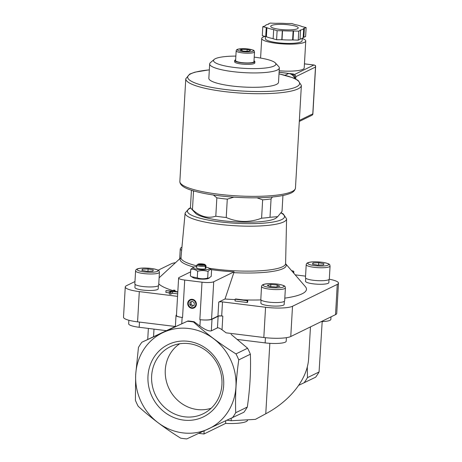<?xml version="1.0" encoding="UTF-8"?>
<svg xmlns="http://www.w3.org/2000/svg" width="462" height="462" viewBox="0 0 462 462"><rect width="100%" height="100%" fill="white"/><g stroke="black" fill="none" stroke-linecap="round" stroke-linejoin="round"><path stroke-width="0.69" d="M305.711 278.153L305.532 281.266A11.671 2.246 3.3 0 0 313.294 283.841A11.671 2.246 3.3 0 0 328.84 282.605L329.019 279.498M135.089 284.373L134.91 287.48A11.671 2.246 3.3 0 0 142.666 290.055A11.671 2.246 3.3 0 0 158.212 288.825L158.391 285.712M261.053 299.982L260.874 303.095A11.671 2.246 3.3 0 0 268.63 305.671A11.671 2.246 3.3 0 0 284.176 304.441L284.355 301.328M176.536 291.626A74.717 14.374 -176.7 0 1 175.04 291.216M172.794 290.558A74.717 14.374 -176.7 0 1 158.772 283.859M190.615 271.864L179.135 277.477A9.188 1.767 3.3 0 0 178.609 278.02A9.188 1.767 3.3 0 0 184.713 280.047L202.01 282.19A9.188 1.767 3.3 0 0 213.721 281.768L234.061 271.823L233.841 272.649A53.142 10.222 -176.7 0 0 285.608 263.721L305.359 286.648A74.717 14.374 -176.7 0 1 284.817 298.129M260.99 299.919A74.717 14.374 -176.7 0 1 243.335 299.907M235.135 299.607A74.717 14.374 -176.7 0 1 225.006 299.001L218.751 302.056L217.943 316.1L211.567 319.219A9.188 1.767 3.3 0 1 199.85 319.646L200.283 319.698A9.188 1.767 3.3 0 0 211.994 319.271L218.128 316.274L217.463 327.853L211.33 330.856C208.968 331.381 205.163 329.793 199.913 326.08L194.144 321.748L193.555 322.037C205.994 333.402 220.137 344.028 235.978 353.904L247.586 348.227L231.064 334.321M329.262 279.221A21.137 4.066 3.3 0 1 338.484 283.148A21.137 4.066 3.3 0 1 337.272 284.396L292.51 306.277A21.137 4.066 3.3 0 1 265.563 307.259L222.499 301.917A2.939 0.566 3.3 0 0 218.751 302.056M305.555 276.143L295.212 274.861M292.896 272.17L293.578 271.841A4.597 0.884 3.3 0 0 293.844 271.569A4.597 0.884 3.3 0 0 291.603 270.674M175.52 262.67A21.137 4.066 3.3 0 0 171.235 263.814L158.148 270.212M134.973 281.543L126.472 285.695A21.137 4.066 3.3 0 0 125.26 286.942A21.137 4.066 3.3 0 0 139.31 291.609L177.552 296.35M247.164 302.494L235.054 300.993L235.158 299.197L247.268 300.698L247.164 302.494L247.655 302.258L247.759 300.456L235.649 298.954L235.158 299.197M169.381 292.856L165.875 292.423L165.979 290.621L171.304 291.279L169.415 292.203L169.311 294.005L170.697 294.178L172.586 293.255L177.691 293.884M194.231 191.066L193.514 191.268A45.952 8.842 -176.7 0 1 192.625 190.592M233.841 197.159L227.287 199.139A45.952 8.842 -176.7 0 1 216.857 197.846L213.369 194.993M272.395 196.997L271.061 198.92A45.952 8.842 -176.7 0 1 262.647 199.838L256.999 197.8M191.435 190.211L190.448 207.426A45.952 8.842 -176.7 0 0 191.153 208.553A45.952 8.842 -176.7 0 0 192.458 209.638C199.948 216.562 207.733 218.751 215.8 216.21L216.857 197.846M193.514 191.268L192.458 209.638M282.94 195.49L282.022 211.411L277.702 216.666L270.004 217.284A45.952 8.842 -176.7 0 1 261.59 218.203L262.647 199.838M271.061 198.92L270.004 217.284M227.287 199.139L226.23 217.504A45.952 8.842 -176.7 0 1 215.8 216.21M277.65 216.713L276.368 217.81A41.355 7.958 -176.7 0 1 226.969 221.194A41.355 7.958 -176.7 0 1 195.397 213.144L191.153 208.553M226.23 217.504C237.716 222.476 249.503 222.707 261.59 218.203M233.841 272.649L225.006 299.001M298.718 385.325L315.644 377.188A59.731 55.463 64 0 0 319.069 371.974L307.461 377.65A59.731 55.463 64 0 1 304.036 382.859M307.461 377.65L307.294 366.892M175.381 326.432L141.874 342.238L187.942 320.98A59.731 55.463 64 0 1 194.144 321.748M247.586 348.227A59.731 55.463 64 0 1 250.369 354.21C250.982 371.026 249.971 388.64 247.32 407.045A59.731 55.463 64 0 1 243.896 412.254L186.815 438.9A59.731 55.463 64 0 1 180.607 438.132C164.905 428.361 150.762 417.735 138.184 406.265A59.731 55.463 64 0 1 135.401 400.283L135.684 374.474L138.45 347.447A59.731 55.463 64 0 1 141.874 342.238M227.264 420.258L231.127 420.738L255.388 419.375L265.771 413.785C290.783 400.45 307.652 378.597 308.656 358.229L310.464 326.894M222.499 301.917L221.691 315.962L222.817 316.106A3.679 0.705 3.3 0 0 218.128 316.274M221.691 315.962A2.939 0.566 3.3 0 0 217.943 316.1M231.26 418.405L231.127 420.738M125.26 286.942L123.516 317.198A21.137 4.066 3.3 0 0 137.566 321.858L175.375 326.484M187.347 321.269A59.731 55.463 64 0 1 193.555 322.037M265.563 307.259L263.819 337.508L226.114 332.836L222.026 329.764C219.929 328.28 218.405 327.645 217.463 327.853M187.942 320.98L175.364 326.721L176.016 315.419A9.188 1.767 3.3 0 0 182.12 317.446L182.554 317.504A9.188 1.767 3.3 0 1 176.449 315.471L178.609 278.02M135.718 374.48A53.257 49.446 64 0 1 213.496 338.617A53.257 49.446 64 0 1 208.287 428.984A53.257 49.446 64 0 1 135.718 374.48M235.978 353.904A59.731 55.463 64 0 1 238.762 359.881C236.117 378.286 235.1 395.899 235.712 412.716A59.731 55.463 64 0 1 232.288 417.931M238.762 359.881L250.369 354.21M235.712 412.716L247.32 407.045M322.187 321.604L319.069 371.974M147.99 376.004A40.217 37.341 64 0 1 206.722 348.92A40.217 37.341 64 0 1 202.789 417.163A40.217 37.341 64 0 1 147.99 376.004M176.478 314.911A9.188 1.767 3.3 0 0 176.016 315.419M187.728 303.274A4.597 4.268 64 0 1 194.438 300.179A4.597 4.268 64 0 1 193.994 307.975A4.597 4.268 64 0 1 187.728 303.274M263.819 337.508A21.137 4.066 3.3 0 0 290.765 336.527L335.528 314.645A21.137 4.066 3.3 0 0 336.74 313.398L338.484 283.148M321.229 321.633A15.806 3.043 3.3 0 0 330.856 319.398L331.006 316.857M237.474 339.466L265.142 342.896A15.806 3.043 3.3 0 0 286.197 341.227L286.4 337.682M128.875 320.253L128.673 323.798A15.806 3.043 3.3 0 0 139.178 327.287L166.268 330.642M197.644 271.269C201.166 270.282 204.637 270.351 208.062 271.471C209.298 269.843 210.481 269.265 211.602 269.744L211.221 276.351L208.368 278.499A8.177 1.571 -176.7 0 1 200.629 279.094A8.177 1.571 -176.7 0 1 193.012 277.616L190.384 275.941L190.766 269.329C193.11 268.919 195.403 269.565 197.644 271.269L197.262 277.876L191.482 276.68M234.061 271.823A52.639 10.129 -176.7 0 1 211.498 269.664M225.756 420.957L225.612 423.417A23.435 4.51 3.3 0 0 247.551 420.183L247.574 419.814M204.146 430.942L203.973 433.997L225.612 423.417M198.874 433.368L203.973 433.997M243.636 51.161L240.2 50.191L241.967 49.33L247.176 49.434L250.618 50.398L248.845 51.265L243.636 51.161M254.522 51.906L253.961 61.631A9.188 1.767 -176.7 0 1 244.681 62.867A9.188 1.767 -176.7 0 1 235.608 60.574L236.169 50.849A9.188 1.767 -176.7 0 0 245.241 53.142A9.188 1.767 -176.7 0 0 254.522 51.906C253.436 50.069 255.752 50.601 248.181 48.966L238.242 49.099C236.977 49.336 236.29 49.919 236.169 50.849M254.008 60.822A10.106 1.946 -176.7 0 1 254.874 61.683A10.106 1.946 -176.7 0 1 244.675 63.04A10.106 1.946 -176.7 0 1 234.69 60.516A10.106 1.946 -176.7 0 1 235.655 59.765M254.874 61.683L254.805 62.942A10.106 1.946 -176.7 0 1 244.6 64.305A10.106 1.946 -176.7 0 1 234.621 61.781L234.69 60.516M254.215 57.155A31.237 6.012 -176.7 0 1 255.134 57.265A31.237 6.012 -176.7 0 1 275.358 62.947A31.237 6.012 -176.7 0 1 244.363 68.359A31.237 6.012 -176.7 0 1 214.201 59.419A31.237 6.012 -176.7 0 1 235.868 56.098M275.358 62.947L278.742 66.597A34.893 6.711 -176.7 0 1 279.343 67.954A34.893 6.711 -176.7 0 1 244.121 72.644A34.893 6.711 -176.7 0 1 209.667 63.935A34.893 6.711 -176.7 0 1 210.424 62.659L214.201 59.419M279.343 67.954L278.511 82.323A34.893 6.711 -176.7 0 1 243.289 87.018A34.893 6.711 -176.7 0 1 208.841 78.303L209.667 63.935M241.892 50.67L241.967 49.33M247.072 51.23L247.176 49.434M188.098 303.257A4.308 4.002 64 0 1 194.387 300.358A4.308 4.002 64 0 1 193.965 307.669A4.308 4.002 64 0 1 188.098 303.257M188.271 303.338A4.025 3.736 64 0 1 194.144 300.629A4.025 3.736 64 0 1 193.751 307.455A4.025 3.736 64 0 1 188.271 303.338M189.818 304.839L191.903 306.41L194.144 305.376L194.294 302.777L192.204 301.207L189.969 302.24L189.818 304.839L191.043 304.239L193.133 305.809L191.903 306.41M191.193 301.674L191.043 304.239M193.133 305.809L194.144 305.342M209.35 278.049L207.681 278.084C204.158 279.071 200.681 279.002 197.262 277.876M205.925 267.123A8.177 1.571 -176.7 0 1 208.974 268.07A8.177 1.571 -176.7 0 1 201.172 269.733A8.177 1.571 -176.7 0 1 193.613 267.186L190.766 269.329M211.602 269.744L208.974 268.07M208.062 271.471L207.681 278.084M198.412 263.993A3.696 0.71 -176.7 0 1 202.212 263.9A3.696 0.71 -176.7 0 1 205.093 264.628A3.696 0.71 -176.7 0 1 205.14 264.824L198.412 263.993L198.019 264.322M204.527 265.124L197.794 264.293A3.696 0.71 -176.7 0 0 200.237 265.159A3.696 0.71 -176.7 0 0 204.527 265.124L205.347 266.118A4.597 0.884 -176.7 0 1 200.167 266.222A4.597 0.884 -176.7 0 1 196.829 265.176A4.597 0.884 -176.7 0 1 196.876 265.067L197.794 264.293M205.093 264.628L205.925 265.529A4.597 0.884 -176.7 0 1 206.006 265.708A4.597 0.884 -176.7 0 1 205.96 265.817L205.14 264.824M205.96 265.817L205.856 267.637L205.267 267.562M205.347 266.118L205.243 267.937A4.597 0.884 3.3 0 0 205.856 267.637M206.006 265.708L205.85 268.422A4.597 0.884 -176.7 0 1 201.213 269.04A4.597 0.884 -176.7 0 1 196.673 267.896L196.829 265.176M193.613 267.186A8.177 1.571 -176.7 0 1 196.748 266.597M247.268 300.698L247.759 300.456M177.812 291.788L173.181 291.21L175.092 290.275L173.712 290.107L171.795 291.043L165.979 290.621M169.415 292.203L170.801 292.377L170.697 294.178M170.801 292.377L172.69 291.453L172.586 293.255M172.69 291.453L177.795 292.082M175.092 290.275L175.029 291.441M261.55 286.515L260.805 299.48A11.948 2.298 3.3 0 0 268.745 302.113A11.948 2.298 3.3 0 0 284.656 300.854L285.406 287.89C284.563 286.48 286.971 286.094 278.638 284.24C272.066 283.408 267.151 283.431 263.883 284.315C262.41 284.731 261.631 285.464 261.55 286.515A11.948 2.298 3.3 0 0 269.49 289.148A11.948 2.298 3.3 0 0 285.406 287.89M276.293 287.017L279.897 286.209L277.165 284.95L270.83 284.5L267.227 285.314L269.958 286.573L276.293 287.017M135.585 270.899L134.84 283.864A11.948 2.298 3.3 0 0 142.781 286.504A11.948 2.298 3.3 0 0 158.691 285.239L159.442 272.274C158.599 270.865 161.007 270.478 152.674 268.63C146.102 267.798 141.187 267.821 137.919 268.699C136.446 269.121 135.666 269.854 135.585 270.899A11.948 2.298 3.3 0 0 143.526 273.539A11.948 2.298 3.3 0 0 159.442 272.274M141.857 270.357L147.095 271.344L152.835 271.136L153.338 269.941L148.1 268.953L142.36 269.161L141.857 270.357M306.214 264.68L305.469 277.645A11.948 2.298 3.3 0 0 313.409 280.284A11.948 2.298 3.3 0 0 329.319 279.025L330.07 266.06C329.227 264.645 331.635 264.264 323.296 262.41C316.73 261.579 311.81 261.602 308.541 262.485C307.068 262.901 306.294 263.635 306.214 264.68A11.948 2.298 3.3 0 0 314.154 267.319A11.948 2.298 3.3 0 0 330.07 266.06M312.485 264.137L317.723 265.124L323.464 264.917L323.96 263.721L318.722 262.734L312.988 262.942L312.485 264.137M142.284 270.437L142.36 269.161M147.961 271.31L148.1 268.953M270.703 286.625L270.83 284.5M277.056 286.85L277.165 284.95M312.913 264.218L312.988 262.942M318.589 265.096L318.722 262.734M151.646 375.872A37.347 34.673 64 0 1 172.875 345.588A37.347 34.673 64 0 1 217.943 364.997A37.347 34.673 64 0 1 205.573 412.485A37.347 34.673 64 0 1 168.873 410.793A37.347 34.673 64 0 1 151.646 375.872M211.203 408.223A36.175 33.587 64 0 1 165.286 369.883A36.175 33.587 64 0 1 179.695 343.763M294.762 78.552A7.352 6.826 -116 0 0 288.681 73.475L279.088 72.286M300.029 39.074A19.3 3.713 3.3 0 0 303.182 37.41L305.607 36.562L306.127 27.558L302.033 26.577A19.3 3.713 3.3 0 0 295.045 24.607L291.828 23.527L286.394 23.533A19.3 3.713 3.3 0 0 275.808 23.325L270.166 23.1L268.399 23.966L268.826 24.088A19.3 3.713 3.3 0 0 265.228 25.843L262.809 26.698L266.897 27.68A19.3 3.713 3.3 0 0 273.891 29.649L277.108 30.723L282.536 30.717A19.3 3.713 3.3 0 0 293.127 30.931L298.764 31.156L300.537 30.29L300.104 30.169A19.3 3.713 3.3 0 0 303.701 28.407L306.127 27.558M273.666 29.759L273.146 38.762L276.588 39.726L282.016 39.72A19.3 3.713 3.3 0 0 292.608 39.934L298.244 40.159L300.017 39.293L300.537 30.29M262.809 26.698L262.289 35.701L266.378 36.683A19.3 3.713 3.3 0 0 273.158 38.612M294.889 78.609L294.929 77.835A3.124 2.899 -116 0 0 292.169 74.411L291.187 74.29M295.755 79.031L295.853 77.391A3.124 2.899 -116 0 0 293.087 73.96L279.094 72.228M279.175 70.784A22.055 4.245 3.3 0 0 304.204 68.012L305.757 41.002A22.055 4.245 -176.7 0 1 283.495 43.965A22.055 4.245 -176.7 0 1 261.723 38.462A22.055 4.245 -176.7 0 1 264.992 36.463M295.813 76.663L315.488 67.048L315.488 65.5L313.865 65.032L294.473 74.509M299.295 121.442L312.185 115.148L312.861 114.339L312.791 113.866L299.353 120.432M302.229 38.317L302.09 40.789A18.382 3.534 -176.7 0 1 283.535 43.261A18.382 3.534 -176.7 0 1 265.39 38.675L265.511 36.608M302.223 38.45A22.055 4.245 -176.7 0 1 305.757 41.002M303.834 37.428L304.354 28.425M303.182 37.41L303.701 28.407M298.244 40.159L298.764 31.156M293.035 40.055L293.555 31.052M292.608 39.934L293.127 30.931M282.016 39.72L282.536 30.717M281.797 39.83L282.317 30.827M276.588 39.726L277.108 30.723M266.378 36.683L266.897 27.68M265.725 36.671L266.245 27.668M289.068 24.879A13.785 2.651 -176.7 0 1 298.227 27.922A13.785 2.651 -176.7 0 1 284.315 29.776A13.785 2.651 -176.7 0 1 270.703 26.334A13.785 2.651 -176.7 0 1 289.068 24.879M213.721 281.768L211.567 319.219M269.837 343.33L265.771 413.785M153.99 329.123L153.563 336.527M139.31 291.609L137.566 321.858M182.12 317.446L181.757 323.833M184.713 280.047L182.554 317.504M200.283 319.698L199.913 326.08M202.01 282.19L199.85 319.646M211.994 319.271L211.33 330.856M222.817 316.106L222.026 329.764M292.51 306.277L290.765 336.527M337.272 284.396L335.528 314.645M293.578 271.841L293.52 272.892M265.142 342.896L265.442 337.693M139.178 327.287L139.478 322.095M193.884 267.076A53.142 10.222 -176.7 0 1 180.942 257.686M190.604 207.796L189.05 208.472L185.129 213.017A50.808 9.777 -176.7 0 0 235.291 225.762A50.808 9.777 -176.7 0 0 286.584 218.861L285.597 263.577A52.402 10.083 -176.7 0 1 209.303 268.272M196.795 265.841A52.402 10.083 -176.7 0 1 180.971 257.542L181.127 257.501M248.106 48.978A8.085 1.553 -176.7 0 1 250.647 51.773A8.085 1.553 -176.7 0 1 237.468 50.139A8.085 1.553 -176.7 0 1 248.106 48.978M280.994 212.924A48.608 9.35 -176.7 0 1 236.278 223.302A48.608 9.35 -176.7 0 1 190.731 208.021M270.068 287.468A10.476 2.015 3.3 0 0 283.847 285.966A10.476 2.015 3.3 0 0 266.77 283.847A10.476 2.015 3.3 0 0 270.068 287.468M179.683 258.836L180.249 249.07A11.948 2.298 3.3 0 0 181.653 250.254M181.912 247.441A10.476 2.015 3.3 0 0 181.866 247.967M144.104 271.858A10.476 2.015 3.3 0 0 157.883 270.351A10.476 2.015 3.3 0 0 140.806 268.237A10.476 2.015 3.3 0 0 144.104 271.858M314.726 265.638A10.476 2.015 3.3 0 0 328.511 264.131A10.476 2.015 3.3 0 0 311.434 262.018A10.476 2.015 3.3 0 0 314.726 265.638M295.455 188.08A57.894 11.14 -176.7 0 1 237.012 195.871A57.894 11.14 -176.7 0 1 179.857 181.416C179.81 185.17 184.378 188.323 193.566 190.875C203.771 193.803 216.718 195.865 232.421 197.055C244.427 197.915 255.659 198.054 266.112 197.47C274.411 196.985 281.104 196.073 286.192 194.727C289.784 193.601 294.496 192.59 295.455 188.08L301.374 85.447A57.894 11.14 -176.7 0 1 242.931 93.232A57.894 11.14 -176.7 0 1 185.776 78.783L179.857 181.416M278.996 73.897A56.058 10.782 -176.7 0 1 284.297 89.998A56.058 10.782 -176.7 0 1 202.212 85.268A56.058 10.782 -176.7 0 1 209.326 69.877M288.681 73.475L285.031 75.26M315.488 67.048L312.791 113.866M295.853 77.391L294.929 77.835M293.087 73.96L292.169 74.411M313.865 65.032L304.441 63.866M148.366 328.424L147.736 339.374M293.844 271.569L293.751 273.163M180.948 257.669L159.124 277.789M286.584 218.861L283.246 213.929L281.121 212.739M185.129 213.017L180.971 257.542M181.947 247.089L180.573 248.111L180.249 249.07M209.332 69.826L194.883 72.176L189.703 74.082L185.776 78.783M301.374 85.447L298.03 80.342L292.937 77.783L279.002 73.839M315.627 66.355L312.861 114.339M314.339 65.05L304.441 63.825M261.723 38.462L260.591 58.062"/></g></svg>
